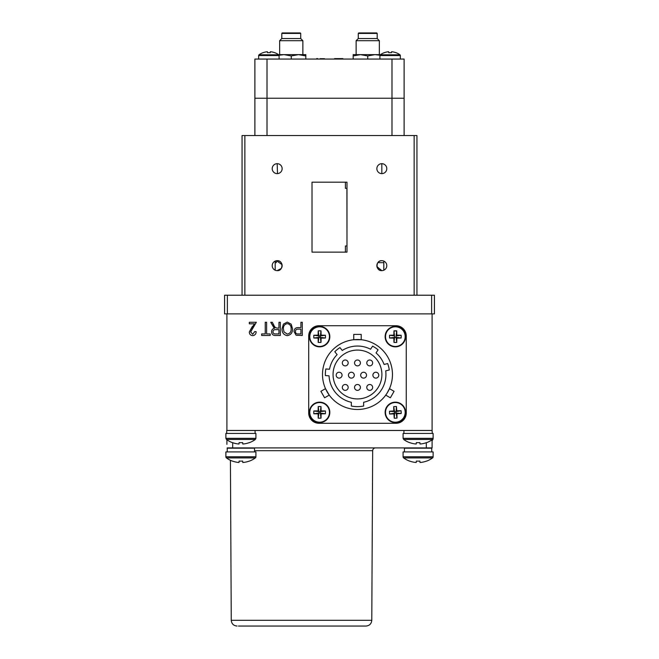 <?xml version="1.0" encoding="UTF-8"?>
<svg xmlns="http://www.w3.org/2000/svg" width="659" height="659" viewBox="0 0 659 659"><rect width="100%" height="100%" fill="white"/><g stroke="black" fill="none" stroke-linecap="round" stroke-linejoin="round"><path stroke-width="0.99" d="M275.182 261.112L275.182 270.206M276.558 270.585L277.175 270.627A4.967 4.967 0 0 0 282.143 265.659A4.967 4.967 0 0 0 277.175 260.692A4.967 4.967 0 0 0 272.208 265.659A4.967 4.967 0 0 0 277.175 270.627C283.502 271.137 283.527 260.19 277.175 260.692L276.558 260.733L282.044 264.663M382.442 260.733L381.825 260.692C375.498 260.181 375.473 271.129 381.825 270.627A4.967 4.967 0 0 0 386.792 265.659A4.967 4.967 0 0 0 381.825 260.692A4.967 4.967 0 0 0 376.857 265.659A4.967 4.967 0 0 0 381.825 270.627L376.956 266.648M383.818 270.206L383.818 261.112M381.495 173.614L381.825 173.622A4.967 4.967 0 0 0 386.792 168.655A4.967 4.967 0 0 0 381.825 163.687L381.825 173.622A4.967 4.967 0 0 1 376.857 168.655A4.967 4.967 0 0 1 381.825 163.687L381.495 163.704M277.505 163.704L277.175 163.687A4.967 4.967 0 0 0 272.208 168.655A4.967 4.967 0 0 0 277.175 173.622A4.967 4.967 0 0 0 282.143 168.655A4.967 4.967 0 0 0 277.175 163.687L277.505 173.614L276.846 173.614L277.505 173.614M328.009 182.181L312.012 182.181L312.012 252.133L346.988 252.133L346.988 182.181L312.012 182.181L345.415 182.181L345.415 188.334L346.988 188.334M414.14 295.224L414.14 135.548L416.941 135.548L416.941 295.224M242.059 295.224L242.059 135.548L244.86 135.548L244.86 295.224M414.14 135.548L244.86 135.548M281.269 268.468L277.175 270.627M382.442 270.585L381.825 270.627L382.442 270.585M346.988 245.98L346.914 188.334M346.914 245.98L345.415 245.98L345.415 252.133L346.988 252.133L330.991 252.133M345.415 182.181L330.991 182.181M345.415 252.133L328.009 252.133M276.343 260.758L276.343 262.669L275.215 262.669M378.777 261.738L378.777 262.669L383.777 262.669M431.629 295.224L434.429 295.224L434.429 313.882L431.629 313.882L431.629 295.224L227.371 295.224L227.371 313.882L224.571 313.882L224.571 295.224L227.371 295.224M227.371 313.882L431.629 313.882M249.3 323.816L249.3 322.276L256.326 322.276L250.667 331.971L252.694 334.278L254.786 331.535L256.162 331.699C256.071 334.072 254.901 335.39 252.644 335.645C250.486 335.423 249.374 334.187 249.3 331.947L254.44 323.816L249.3 323.816M280.339 335.472L275.487 335.472C273.007 335.53 271.714 334.319 271.59 331.839C271.64 329.797 272.669 328.577 274.679 328.19L270.734 322.276L272.291 322.276L273.814 325.093C274.391 326.864 275.528 327.869 277.217 328.1L278.963 328.1L278.963 322.276L280.339 322.276L280.339 335.472M275.742 329.648C274.095 329.533 273.172 330.258 272.966 331.831C273.098 333.256 273.905 333.965 275.388 333.932L278.963 333.932L278.963 329.648L275.742 329.648M302.283 322.276L302.283 335.472L296.097 335.225L294.054 331.65C294.12 328.981 295.479 327.63 298.123 327.589L300.916 327.589L300.916 322.276L302.283 322.276M298.066 333.932L300.916 333.932L300.916 329.129L298.041 329.129C296.361 329.105 295.487 329.92 295.421 331.576C295.504 333.256 296.385 334.039 298.066 333.932M291.171 324.17L292.514 328.701C292.67 332.63 290.924 334.945 287.275 335.645C283.691 334.961 281.953 332.696 282.052 328.857L283.395 324.121L287.283 322.103L291.171 324.17M283.996 331.889L287.258 334.105C290.059 333.536 291.352 331.724 291.138 328.676C291.229 325.834 289.944 324.162 287.291 323.643C284.564 324.195 283.271 325.95 283.419 328.899L283.996 331.889M266.615 322.276L266.615 333.932L270.215 333.932L270.215 335.472L261.648 335.472L261.648 333.932L265.248 333.932L265.248 322.276L266.615 322.276M261.648 335.472L261.648 333.932L265.248 333.932M292.514 328.701C292.67 332.63 290.924 334.945 287.275 335.645C283.691 334.961 281.953 332.696 282.052 328.857L283.395 324.121L287.283 322.103M432.098 313.882L432.098 430.467L226.721 430.467L226.721 433.449M226.902 313.882L226.902 430.467M296.097 335.225L294.054 331.65M278.963 322.276L280.339 322.276M273.814 327.572L270.734 322.276L272.291 322.276L273.814 325.093M252.694 334.278L254.786 331.535L256.162 331.699M252.644 335.645C250.486 335.423 249.374 334.187 249.3 331.947L252.405 326.378M360.662 375.177A2.941 2.941 0 0 1 363.603 372.244A2.941 2.941 0 0 1 366.536 375.177A2.941 2.941 0 0 1 363.603 378.118A2.941 2.941 0 0 1 360.662 375.177M354.542 387.418A2.941 2.941 0 0 1 357.483 384.485A2.941 2.941 0 0 1 360.415 387.418A2.941 2.941 0 0 1 357.483 390.359A2.941 2.941 0 0 1 354.542 387.418M336.181 375.177A2.941 2.941 0 0 1 339.121 372.244A2.941 2.941 0 0 1 342.062 375.177A2.941 2.941 0 0 1 339.121 378.118A2.941 2.941 0 0 1 336.181 375.177M342.301 362.936A2.941 2.941 0 0 1 345.242 360.003A2.941 2.941 0 0 1 348.174 362.936A2.941 2.941 0 0 1 345.242 365.877A2.941 2.941 0 0 1 342.301 362.936M366.783 362.936A2.941 2.941 0 0 1 369.715 360.003A2.941 2.941 0 0 1 372.656 362.936A2.941 2.941 0 0 1 369.715 365.877A2.941 2.941 0 0 1 366.783 362.936M354.542 362.936A2.941 2.941 0 0 1 357.483 360.003A2.941 2.941 0 0 1 360.415 362.936A2.941 2.941 0 0 1 357.483 365.877A2.941 2.941 0 0 1 354.542 362.936M372.903 375.177A2.941 2.941 0 0 1 375.844 372.244A2.941 2.941 0 0 1 378.777 375.177A2.941 2.941 0 0 1 375.844 378.118A2.941 2.941 0 0 1 372.903 375.177M348.422 375.177A2.941 2.941 0 0 1 351.362 372.244A2.941 2.941 0 0 1 354.295 375.177A2.941 2.941 0 0 1 351.362 378.118A2.941 2.941 0 0 1 348.422 375.177M366.783 387.418A2.941 2.941 0 0 1 369.724 384.485A2.941 2.941 0 0 1 372.656 387.418A2.941 2.941 0 0 1 369.724 390.359A2.941 2.941 0 0 1 366.783 387.418M342.301 387.418A2.941 2.941 0 0 1 345.242 384.485A2.941 2.941 0 0 1 348.174 387.418A2.941 2.941 0 0 1 345.242 390.359A2.941 2.941 0 0 1 342.301 387.418M381.899 374.501A24.416 24.416 0 0 0 357.483 350.086A24.416 24.416 0 0 0 333.059 374.501A24.416 24.416 0 0 0 357.483 398.926A24.416 24.416 0 0 0 381.899 374.501M360.119 339.624L361.214 339.723L361.214 334.401L353.751 334.401L353.751 339.723L358.891 339.558M361.214 339.723L353.751 339.723M392.459 374.501A34.976 34.976 0 0 0 357.483 339.525A34.976 34.976 0 0 0 322.506 374.501A34.976 34.976 0 0 0 357.483 409.478A34.976 34.976 0 0 0 392.459 374.501M325.958 389.658L325.497 388.662L320.884 391.322L324.615 397.789L329.228 395.12L326.51 390.754M325.497 388.662L329.228 395.12M386.363 394.222L385.729 395.12L390.35 397.789L394.082 391.322L389.461 388.662L387.039 393.201M385.935 374.501A28.461 28.461 0 0 0 385.704 370.869L389.288 369.979A32.126 32.126 0 0 0 387.69 363.562L384.106 364.46A28.461 28.461 0 0 0 376.025 352.919L378.093 349.855A32.126 32.126 0 0 0 372.615 346.156L370.547 349.221A28.461 28.461 0 0 0 342.26 350.456L339.937 347.59A32.126 32.126 0 0 0 334.797 351.749L337.128 354.616A28.461 28.461 0 0 0 329.516 369.238L325.826 368.974A32.126 32.126 0 0 0 325.365 375.572L329.055 375.828A28.461 28.461 0 0 0 351.329 402.287L351.329 406.043A32.126 32.126 0 0 0 363.628 406.043L363.628 402.287A28.461 28.461 0 0 0 385.935 374.501M318.981 325.727A10.28 10.28 0 0 0 308.7 336.008L308.7 413.004A10.28 10.28 0 0 0 318.981 423.284L395.977 423.284A10.28 10.28 0 0 0 406.257 413.004L406.257 336.008A10.28 10.28 0 0 0 395.977 325.727L318.981 325.727M396.693 331.106A5.692 5.692 0 0 0 394 331.106M319.615 346.461A9.827 9.827 0 0 0 329.442 336.634A9.827 9.827 0 0 0 319.615 326.806A9.827 9.827 0 0 0 309.788 336.634A9.827 9.827 0 0 0 319.615 346.461M321.09 338.116A16.714 1.68 -90 0 1 320.999 342.425A15.857 9.934 180 0 1 318.231 342.425A16.714 1.68 90 0 1 318.132 338.116A16.714 1.68 0 0 1 313.824 338.018A15.857 9.934 -90 0 1 313.791 336.634A15.857 9.934 -90 0 1 313.824 335.258L318.865 335.892L318.231 330.851A15.857 9.934 0 0 1 320.999 330.851L320.356 335.892L321.09 335.159A16.714 1.68 180 0 1 325.398 335.258A15.857 9.934 90 0 1 325.439 336.634A15.857 9.934 90 0 1 325.398 338.018L320.356 337.383L320.356 335.892L318.865 335.892L318.865 337.383L320.356 337.383L321.09 338.116A16.714 1.68 0 0 0 325.398 338.018M319.615 326.419A10.214 10.214 0 0 0 309.401 336.634A10.214 10.214 0 0 0 319.615 346.848A10.214 10.214 0 0 0 329.829 336.634A10.214 10.214 0 0 0 319.615 326.419A10.214 10.214 0 0 0 309.401 336.634A10.214 10.214 0 0 0 319.615 346.848A10.214 10.214 0 0 0 329.829 336.634A10.214 10.214 0 0 0 319.615 326.419M325.398 335.258L320.356 335.892M320.999 342.425L320.356 337.383M318.231 342.425L318.865 337.383L318.132 338.116M313.824 338.018L318.865 337.383M318.865 335.892L318.132 335.159A16.714 1.68 180 0 0 313.824 335.258M318.231 330.851A16.714 1.68 90 0 0 318.132 335.159M321.09 335.159A16.714 1.68 -90 0 0 320.999 330.851M395.812 422.188A9.827 9.827 0 0 0 405.17 411.908A9.827 9.827 0 0 0 394.889 402.55A9.827 9.827 0 0 0 385.531 412.831A9.827 9.827 0 0 0 395.812 422.188M396.891 413.778A16.714 1.68 -92.7 0 1 396.998 418.086A15.857 9.934 177.3 0 1 394.239 418.218A16.714 1.68 87.3 0 1 393.942 413.918A16.714 1.68 -2.7 0 1 389.634 414.025A15.857 9.934 -92.7 0 1 389.527 412.641A15.857 9.934 -92.7 0 1 389.502 411.265L394.568 411.661L393.695 406.652A15.857 9.934 -2.7 0 1 396.454 406.521L396.059 411.587L396.759 410.821A16.714 1.68 177.3 0 1 401.067 410.722A15.857 9.934 87.3 0 1 401.166 412.097A15.857 9.934 87.3 0 1 401.199 413.481L396.125 413.078L396.059 411.587L394.568 411.661L394.634 413.152L396.125 413.078L396.891 413.778A16.714 1.68 -2.7 0 0 401.199 413.481M394.873 402.171A10.214 10.214 0 0 0 385.144 412.847A10.214 10.214 0 0 0 395.828 422.576A10.214 10.214 0 0 0 405.549 411.891A10.214 10.214 0 0 0 394.873 402.171A10.214 10.214 0 0 1 405.549 411.891A10.214 10.214 0 0 1 395.828 422.576M401.067 410.722L396.059 411.587M396.998 418.086L396.125 413.078M394.239 418.218L394.634 413.152L393.942 413.918M389.634 414.025L394.634 413.152M394.568 411.661L393.802 410.961A16.714 1.68 177.3 0 0 389.502 411.265M393.695 406.652A16.714 1.68 87.3 0 0 393.802 410.961M396.759 410.821A16.714 1.68 -92.7 0 0 396.454 406.521M395.351 346.461A9.827 9.827 0 0 0 405.178 336.634A9.827 9.827 0 0 0 395.351 326.806A9.827 9.827 0 0 0 385.523 336.634A9.827 9.827 0 0 0 395.351 346.461M401.133 335.258A15.857 9.934 90 0 1 401.174 336.634A15.857 9.934 90 0 1 401.133 338.018L396.092 337.383L396.092 335.892L396.825 335.159A16.714 1.68 -90 0 0 396.726 330.851L396.092 335.892L401.133 335.258A16.714 1.68 180 0 0 396.825 335.159M389.56 335.258L394.601 335.892L393.868 335.159A16.714 1.68 180 0 0 389.56 335.258A15.857 9.934 -90 0 0 389.518 336.634A15.857 9.934 -90 0 0 389.56 338.018A16.714 1.68 0 0 0 393.868 338.116A16.714 1.68 90 0 0 393.967 342.425A15.857 9.934 180 0 0 396.726 342.425A16.714 1.68 -90 0 0 396.825 338.116A16.714 1.68 0 0 0 401.133 338.018M395.351 326.419A10.214 10.214 0 0 0 385.136 336.634A10.214 10.214 0 0 0 395.351 346.848A10.214 10.214 0 0 0 405.565 336.634A10.214 10.214 0 0 0 395.351 326.419A10.214 10.214 0 0 0 385.136 336.634A10.214 10.214 0 0 0 395.351 346.848A10.214 10.214 0 0 0 405.565 336.634A10.214 10.214 0 0 0 395.351 326.419M396.726 342.425L396.092 337.383L396.825 338.116M396.092 337.383L394.601 337.383L393.967 342.425M393.868 338.116L394.601 337.383L389.56 338.018M393.868 335.159A16.714 1.68 90 0 1 393.967 330.851L394.601 337.383M393.967 330.851A15.857 9.934 0 0 1 396.726 330.851M319.615 422.197A9.827 9.827 0 0 0 329.442 412.369A9.827 9.827 0 0 0 319.615 402.542A9.827 9.827 0 0 0 309.788 412.369A9.827 9.827 0 0 0 319.615 422.197M321.09 413.852A16.714 1.68 -90 0 1 320.999 418.16A15.857 9.934 180 0 1 318.231 418.16A16.714 1.68 90 0 1 318.132 413.852A16.714 1.68 0 0 1 313.824 413.753A15.857 9.934 -90 0 1 313.791 412.369A15.857 9.934 -90 0 1 313.824 410.985L318.865 411.628L318.231 406.587A15.857 9.934 0 0 1 320.999 406.587L320.356 411.628L321.09 410.895A16.714 1.68 180 0 1 325.398 410.985A15.857 9.934 90 0 1 325.439 412.369A15.857 9.934 90 0 1 325.398 413.753L320.356 413.119L320.356 411.628L318.865 411.628L318.865 413.119L320.356 413.119L321.09 413.852A16.714 1.68 0 0 0 325.398 413.753M319.615 402.155A10.214 10.214 0 0 0 309.401 412.369A10.214 10.214 0 0 0 319.615 422.584A10.214 10.214 0 0 0 329.829 412.369A10.214 10.214 0 0 0 319.615 402.155A10.214 10.214 0 0 0 309.401 412.369A10.214 10.214 0 0 0 319.615 422.584A10.214 10.214 0 0 0 329.829 412.369A10.214 10.214 0 0 0 319.615 402.155M325.398 410.985L320.356 411.628M320.999 418.16L320.356 413.119M318.231 418.16L318.865 413.119L318.132 413.852M313.824 413.753L318.865 413.119M318.865 411.628L318.132 410.895A16.714 1.68 180 0 0 313.824 410.985M318.231 406.587A16.714 1.68 90 0 0 318.132 410.895M321.09 410.895A16.714 1.68 -90 0 0 320.999 406.587M255.074 433.449L255.074 430.467L240.897 430.467M418.103 430.467L403.926 430.467L403.926 433.449M432.279 433.449L432.098 430.467M432.905 439.075L433.12 438.334L403.094 438.334L403.094 433.449L433.12 433.449L433.12 438.334L432.551 439.462A24.474 24.474 0 0 1 426.554 442.675L426.505 442.617A24.474 24.375 180 0 1 420.005 444.026L419.882 442.617L420.005 444.026M409.7 442.617L409.7 442.617A24.474 24.375 180 0 0 416.208 444.026L416.331 442.617A23.197 18.081 0 0 0 419.882 442.617M432.551 439.462L403.662 439.462A24.474 24.474 0 0 0 409.659 442.675M416.331 442.617L416.208 444.026M255.906 438.334L225.88 438.334L225.88 433.449L255.906 433.449L255.906 438.334L255.338 439.462A24.474 24.474 0 0 1 249.341 442.675L249.3 442.617A24.474 24.375 180 0 1 242.792 444.026L242.669 442.617L242.792 444.026M232.495 442.617L232.495 442.617A24.474 24.375 180 0 0 238.995 444.026L239.118 442.617A23.197 18.081 0 0 0 242.669 442.617M255.338 439.462L226.449 439.462A24.474 24.474 0 0 0 232.446 442.675M239.118 442.617L238.995 444.026M254.514 450.69L372.673 450.69L371.783 620.3L231.26 620.3L230.419 460.287M238.467 626.05L365.992 626.05C369.493 625.704 371.421 623.793 371.783 620.3M375.424 447.906L255.362 447.906M432.098 439.784L432.098 447.906L227.19 447.906M226.902 444.364L226.902 439.784M410.071 447.906L410.911 447.906M412.896 447.906L416.01 447.906M418.86 447.906L421.109 447.906M424.816 447.906L426.315 447.906L426.315 442.691M431.727 451.917L431.727 448.186L404.445 448.186L404.445 451.917M254.514 451.917L254.514 448.186L227.231 448.186L227.231 451.917M433.12 456.794L403.094 456.794L403.094 451.917L433.12 451.917L433.12 456.794A1.4 1.4 0 0 1 432.551 457.931L403.662 457.931A24.474 24.474 0 0 0 409.659 461.143L409.7 461.086A24.474 24.375 180 0 0 416.208 462.494L416.331 461.086L416.208 462.494M416.331 461.086A23.197 18.081 0 0 0 418.103 461.143A23.197 18.081 0 0 0 419.882 461.086L420.005 462.494L419.882 461.086M403.662 457.931A1.4 1.4 0 0 1 403.094 456.794A1.4 1.4 0 0 0 403.662 457.931A24.474 24.474 0 0 0 409.659 461.143M432.551 457.931A24.474 24.474 0 0 1 426.554 461.143L426.505 461.086A24.474 24.375 180 0 1 420.005 462.494M255.906 456.794L225.88 456.794L225.88 451.917L255.906 451.917L255.906 456.794A1.4 1.4 0 0 1 255.338 457.931L226.449 457.931A24.474 24.474 0 0 0 232.446 461.143L232.495 461.086A24.474 24.375 180 0 0 238.995 462.494L239.118 461.086L238.995 462.494M239.118 461.086A23.197 18.081 0 0 0 240.897 461.143A23.197 18.081 0 0 0 242.669 461.086L242.792 462.494L242.669 461.086M225.88 456.794A1.4 1.4 0 0 0 226.449 457.931L225.88 456.794M242.792 462.494A24.474 24.375 180 0 0 249.3 461.086L249.341 461.143A24.474 24.474 0 0 0 255.338 457.931M433.12 439.075L432.098 440.204M267.01 135.548L267.01 98.24L254.885 98.24L254.885 59.063L267.01 59.063L267.01 98.24L254.885 98.24L254.885 135.548M404.115 135.548L404.115 98.24L267.01 98.24L391.99 98.24L391.99 59.063L404.115 59.063L404.115 98.24L391.99 98.24L391.99 135.548M391.99 59.063L267.01 59.063M279.037 55.257L283.971 54.631L298.543 54.631L305.834 55.941L305.834 59.063M278.477 54.631L283.971 54.631L291.262 55.941L298.543 54.631L305.834 54.631L305.834 55.941M291.262 55.941L291.262 59.063M353.166 54.697L353.166 55.941L360.457 54.631L375.029 54.631L379.963 55.257M353.166 54.631L360.457 54.631L367.738 55.941L375.029 54.631L380.523 54.631M353.166 59.063L353.166 55.496M367.738 55.941L367.738 59.063M358.282 33.42L358.751 32.95L376.734 32.95L377.195 33.42L358.282 33.42L358.282 38.543L356.132 40.701L379.353 40.701L379.353 54.631L379.353 40.701L377.195 38.543L358.282 38.543M281.805 33.42L282.266 32.95L300.249 32.95L300.718 33.42L281.805 33.42L281.805 38.543L279.647 40.701L302.868 40.701L302.868 54.631L302.868 40.701L300.718 38.543L281.805 38.543M258.666 59.063L258.666 55.554A0.931 0.931 0 0 1 259.045 54.796L278.708 54.796A16.714 16.714 0 0 0 274.704 52.654L274.663 52.695A16.714 16.632 0 0 0 270.355 51.731L270.256 52.695L270.355 51.731M379.913 59.063L379.913 55.554A0.931 0.931 0 0 1 380.292 54.796L399.955 54.796A16.714 16.714 0 0 0 395.952 52.654L395.911 52.695A16.714 16.632 0 0 0 391.603 51.731L391.504 52.695L391.603 51.731M391.504 52.695A15.857 12.364 180 0 0 390.128 52.654A15.857 12.364 180 0 0 388.744 52.695L388.645 51.731L388.744 52.695M400.334 59.063L400.334 55.554A0.931 0.931 0 0 0 399.955 54.796A16.714 16.714 0 0 0 395.952 52.654M388.645 51.731A16.714 16.632 0 0 0 384.337 52.695L384.296 52.654A16.714 16.714 0 0 0 380.292 54.796M270.256 52.695A15.857 12.364 180 0 0 268.872 52.654A15.857 12.364 180 0 0 267.496 52.695L267.397 51.731L267.496 52.695M279.087 59.063L279.087 55.554A0.931 0.931 0 0 0 278.708 54.796M279.087 55.554L258.666 55.554A0.931 0.931 0 0 1 259.045 54.796A16.714 16.714 0 0 1 263.048 52.654L263.089 52.695A16.714 16.632 0 0 1 267.397 51.731M316.649 58.602L317.687 58.602L316.649 58.602M306.18 59.063L352.82 59.063M336.395 58.602L342.853 58.602L336.395 58.602M336.082 58.602L340.991 58.602L336.082 58.602M342.037 58.602L334.591 58.602L342.037 58.602M336.675 58.602L340.341 58.602L336.675 58.602M320.109 58.692L324.459 58.692M232.685 442.691L232.685 447.906M379.913 55.554L400.334 55.554M403.094 438.334L403.662 439.462M225.88 438.334L226.449 439.462M372.673 450.69C372.846 449.001 373.777 448.071 375.465 447.906M228.797 448.186L227.569 447.906M231.26 620.3C231.614 623.793 233.541 625.704 237.042 626.05M432.098 440.525A24.474 24.474 0 0 0 432.551 440.204M300.249 32.95L300.718 33.42L300.718 38.543L302.868 40.701M356.132 54.631L356.132 40.701M376.734 32.95L377.195 33.42L377.195 38.543L379.353 40.701M377.195 33.42L377.195 38.543M279.647 54.631L279.647 40.701M300.718 33.42L300.718 38.543"/></g></svg>
